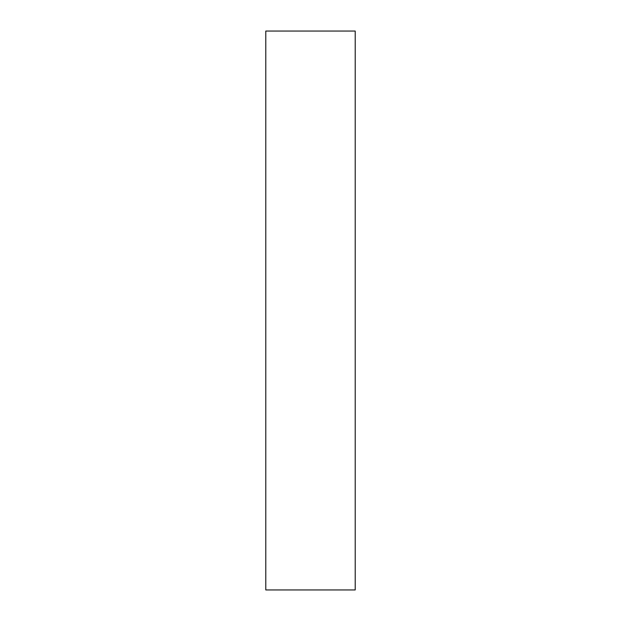 <?xml version="1.0" encoding="UTF-8"?>
<svg xmlns="http://www.w3.org/2000/svg" width="621" height="621" viewBox="0 0 621 621"><rect width="100%" height="100%" fill="white"/><g stroke="black" fill="none" stroke-linecap="round" stroke-linejoin="round"><path stroke-width="0.93" d="M265.788 589.95L265.788 31.05L355.212 31.05L355.212 589.95L265.788 589.95"/></g></svg>
